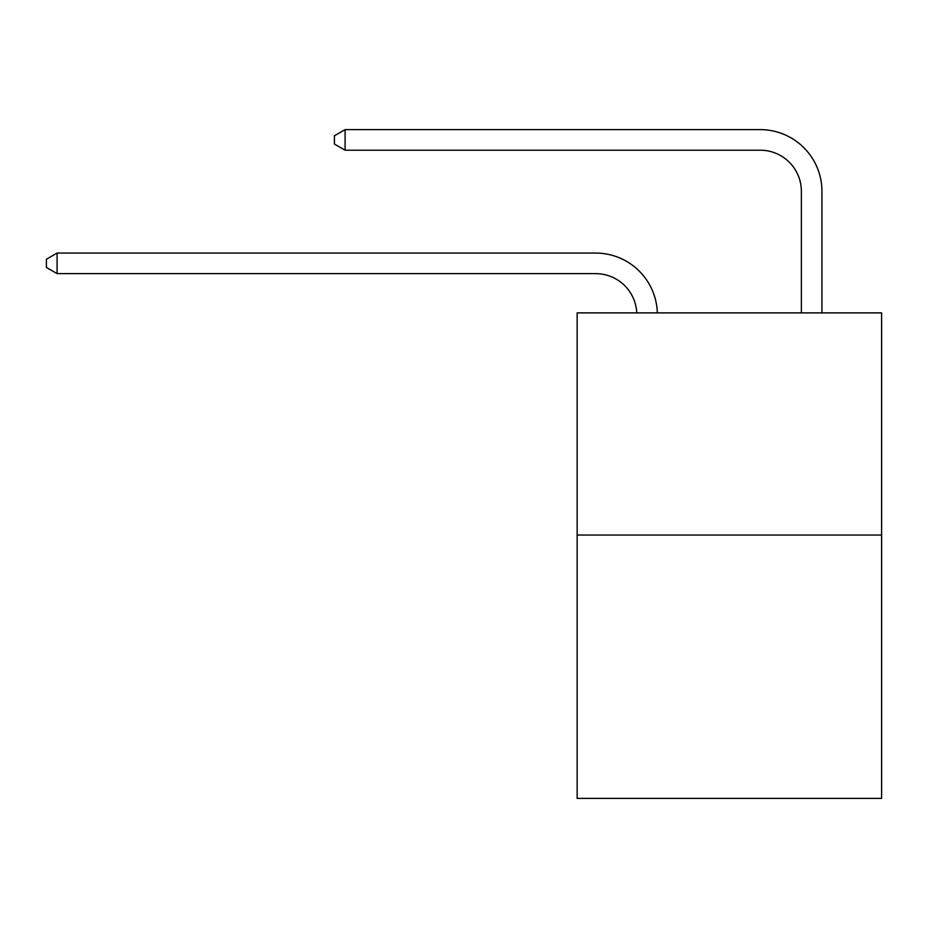 <?xml version="1.0" encoding="UTF-8"?>
<svg xmlns="http://www.w3.org/2000/svg" width="928" height="928" viewBox="0 0 928 928"><rect width="100%" height="100%" fill="white"/><g stroke="black" fill="none" stroke-linecap="round" stroke-linejoin="round"><path stroke-width="1.39" d="M881.6 535.05L881.6 312.887L577.146 312.887L577.146 798.37L881.6 798.37L881.6 535.05L577.146 535.05M595.66 273.632A41.145 41.145 0 0 1 636.759 312.887A41.145 41.145 0 0 0 595.66 273.632A41.145 41.145 0 0 1 636.759 312.887A41.145 41.145 0 0 0 595.66 273.632A41.145 41.145 0 0 1 636.759 312.887A41.145 41.145 0 0 0 595.66 273.632A41.145 41.145 0 0 1 636.759 312.887A41.145 41.145 0 0 0 595.66 273.632A41.145 41.145 0 0 1 636.759 312.887A41.145 41.145 0 0 0 595.66 273.632A41.145 41.145 0 0 1 636.759 312.887A41.145 41.145 0 0 0 595.66 273.632A41.145 41.145 0 0 1 636.759 312.887A41.145 41.145 0 0 0 595.66 273.632A41.145 41.145 0 0 1 636.759 312.887A41.145 41.145 0 0 0 595.66 273.632A41.145 41.145 0 0 1 636.759 312.887A41.145 41.145 0 0 0 595.66 273.632A41.145 41.145 0 0 1 636.759 312.887A41.145 41.145 0 0 0 595.66 273.632L57.095 273.632L46.4 267.461L46.4 259.237L57.095 253.066L595.66 253.066A61.712 61.712 0 0 1 657.337 312.887M801.374 312.887L801.374 191.342A41.145 41.145 0 0 0 760.229 150.208L345.1 150.208L334.405 144.037L334.405 135.801L345.1 129.63L760.229 129.63A61.712 61.712 0 0 1 821.941 191.342L821.941 312.887M57.095 273.632L57.095 253.066L595.66 253.066M801.374 191.342A41.145 41.145 0 0 0 760.229 150.208A41.145 41.145 0 0 1 801.374 191.342A41.145 41.145 0 0 0 760.229 150.208A41.145 41.145 0 0 1 801.374 191.342A41.145 41.145 0 0 0 760.229 150.208A41.145 41.145 0 0 1 801.374 191.342A41.145 41.145 0 0 0 760.229 150.208A41.145 41.145 0 0 1 801.374 191.342A41.145 41.145 0 0 0 760.229 150.208A41.145 41.145 0 0 1 801.374 191.342A41.145 41.145 0 0 0 760.229 150.208A41.145 41.145 0 0 1 801.374 191.342A41.145 41.145 0 0 0 760.229 150.208A41.145 41.145 0 0 1 801.374 191.342A41.145 41.145 0 0 0 760.229 150.208A41.145 41.145 0 0 1 801.374 191.342A41.145 41.145 0 0 0 760.229 150.208A41.145 41.145 0 0 1 801.374 191.342A41.145 41.145 0 0 0 760.229 150.208M345.1 150.208L345.1 129.63L760.229 129.63"/></g></svg>
